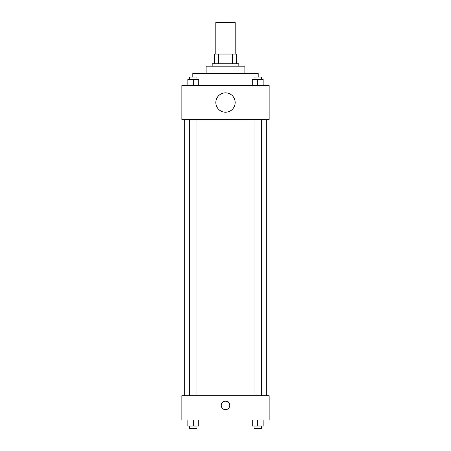 <?xml version="1.0" encoding="UTF-8"?>
<svg xmlns="http://www.w3.org/2000/svg" width="451" height="451" viewBox="0 0 451 451"><rect width="100%" height="100%" fill="white"/><g stroke="black" fill="none" stroke-linecap="round" stroke-linejoin="round"><path stroke-width="0.68" d="M235.191 54.052L235.191 22.55L215.809 22.55L215.809 54.052M218.391 63.743L218.391 54.052L214.597 54.052L214.597 63.743L214.597 54.052M218.391 54.052L236.403 54.052L236.403 63.743M232.609 63.743L232.609 54.052M212.173 66.167L212.173 63.743L238.827 63.743L238.827 66.167M206.113 73.44L206.113 66.167L244.887 66.167L244.887 73.44M192.786 77.076L192.786 73.44L258.214 73.44L258.214 77.076M181.883 85.555L269.117 85.555L269.117 119.481L181.883 119.481L181.883 85.555M225.5 112.209A9.691 9.691 0 0 1 217.106 97.67A9.691 9.691 0 0 1 233.894 97.67A9.691 9.691 0 0 1 225.5 112.209M181.883 395.736L269.117 395.736L269.117 419.971L181.883 419.971L181.883 395.736M225.5 409.671A4.239 4.239 0 0 1 221.83 403.307A4.239 4.239 0 0 1 229.17 403.307A4.239 4.239 0 0 1 225.5 409.671M252.227 419.971L252.227 426.026L263.136 426.026L263.136 419.971L263.136 426.026M257.679 426.026L257.679 419.971M261.315 426.026L261.315 428.45L254.048 428.45L254.048 426.026M187.864 419.971L187.864 426.026L198.773 426.026L198.773 419.971L198.773 426.026M193.321 426.026L193.321 419.971M196.952 426.026L196.952 428.45L189.685 428.45L189.685 426.026M252.227 85.555L252.227 79.494L263.136 79.494L263.136 85.555L263.136 79.494M257.679 85.555L257.679 79.494M261.315 79.494L261.315 77.076L254.048 77.076L254.048 79.494M187.864 85.555L187.864 79.494L198.773 79.494L198.773 85.555L198.773 79.494M193.321 85.555L193.321 79.494M196.952 79.494L196.952 77.076L189.685 77.076L189.685 79.494M266.693 395.736L266.693 119.481M184.307 395.736L184.307 119.481M254.048 119.481L254.048 395.736M261.315 119.481L261.315 395.736M196.952 395.736L196.952 119.481M189.685 395.736L189.685 119.481"/></g></svg>
